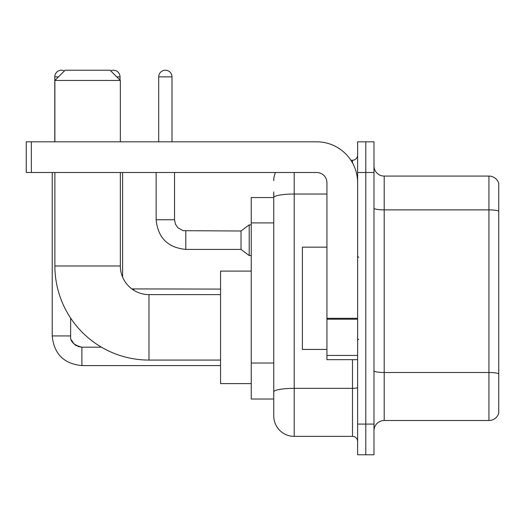 <?xml version="1.0" encoding="UTF-8"?>
<svg xmlns="http://www.w3.org/2000/svg" width="525" height="525" viewBox="0 0 525 525"><rect width="100%" height="100%" fill="white"/><g stroke="black" fill="none" stroke-linecap="round" stroke-linejoin="round"><path stroke-width="0.79" d="M294.203 172.502L294.203 436.367A20.455 20.455 0 0 1 273.748 415.912L273.748 191.933L273.748 197.558L251.252 197.558L251.252 399.033L273.748 399.033M357.617 424.088L357.617 454.775L365.794 454.775L365.794 424.088L365.794 454.775L373.977 454.775L373.977 424.088L365.794 424.088L365.794 172.502L365.794 424.088L357.617 424.088L357.617 172.502L365.794 172.502L365.794 141.816L365.794 172.502L373.977 172.502L373.977 424.088M373.977 172.502L373.977 141.816L357.617 141.816L357.617 172.502M294.203 436.367L352.498 436.367L352.498 359.658M350.871 160.23L352.498 160.23A5.112 5.112 0 0 0 357.617 155.111M273.748 415.912L273.748 395.456M326.931 194.033L294.203 194.033A20.455 3.55 180 0 0 273.748 197.584L273.748 191.933M357.617 441.479A5.112 5.112 0 0 0 352.498 436.367M273.748 180.679A20.455 20.455 0 0 1 275.454 172.502M373.977 430.736A10.224 10.224 0 0 1 384.202 420.512L488.933 420.512L488.933 176.078L384.202 176.078A10.224 10.224 0 0 1 373.977 165.854A10.224 10.224 0 0 0 384.202 176.078L384.202 420.512M498.75 183.442A10.224 10.224 0 0 0 488.933 176.078A10.224 10.224 0 0 1 498.75 183.442L498.75 413.149A10.224 10.224 0 0 1 488.933 420.512M373.977 208.11A10.224 1.778 0 0 0 384.202 209.882L488.933 209.882A10.224 1.778 180 0 1 498.75 211.162L498.75 184.262M220.566 360.071L148.975 360.071A94.093 94.093 0 0 1 54.889 265.978L54.889 172.502M148.975 360.071L148.975 294.617A28.639 28.639 0 0 1 120.343 265.978L120.343 172.502M65.113 70.225L110.112 70.225L120.343 80.456L54.889 80.456L65.113 70.225M120.343 141.816L120.343 80.456M54.889 141.816L54.889 80.456M251.252 271.09L220.566 271.09L220.566 383.591L251.252 383.591M54.784 141.816L54.784 76.873A6.648 6.648 0 0 1 64.411 70.934M52.224 172.502L52.224 335.934L70.639 335.934L70.639 318.091M110.69 70.803A6.648 6.648 0 0 1 120.035 76.873L120.035 80.148M158.694 141.816L158.694 76.873A6.648 6.648 0 0 1 165.342 70.225A6.648 6.648 0 0 1 171.99 76.873L171.99 141.816M185.798 249.408C167.803 247.629 157.913 237.746 156.135 219.752C157.913 237.746 167.803 247.629 185.798 249.408C167.803 247.629 157.913 237.746 156.135 219.752C157.913 237.746 167.803 247.629 185.798 249.408C167.803 247.629 157.913 237.746 156.135 219.752C157.913 237.746 167.803 247.629 185.798 249.408C167.803 247.629 157.913 237.746 156.135 219.752C157.913 237.746 167.803 247.629 185.798 249.408C167.803 247.629 157.913 237.746 156.135 219.752C157.913 237.746 167.803 247.629 185.798 249.408C167.803 247.629 157.913 237.746 156.135 219.752C157.913 237.746 167.803 247.629 185.798 249.408C167.803 247.629 157.913 237.746 156.135 219.752C157.913 237.746 167.803 247.629 185.798 249.408C167.803 247.629 157.913 237.746 156.135 219.752C157.913 237.746 167.803 247.629 185.798 249.408C167.803 247.629 157.913 237.746 156.135 219.752L174.543 219.752L175.435 224.142L177.844 227.706L183.159 230.685L241.021 231L241.021 249.408L185.798 249.408L185.798 231.02M241.021 231L249.204 224.864L249.204 255.544L251.252 255.544M357.617 359.658L326.931 359.658L326.931 318.301L357.617 318.301M357.617 182.726A40.911 40.911 0 0 0 316.706 141.816L31.362 141.816L31.362 172.502L316.706 172.502A10.224 10.224 0 0 1 326.931 182.726L326.931 318.301M31.362 172.502L26.25 172.502L26.25 141.816L31.362 141.816M326.931 247.157L302.387 247.157L302.387 349.433L326.931 349.433M273.748 222.908L251.252 222.908M273.748 363.024L251.252 363.024M357.617 387.463A5.112 0.886 0 0 1 352.498 388.349L294.203 388.349A20.455 3.55 180 0 0 273.748 391.899M352.498 162.921L352.498 160.23M498.75 373.78A10.224 1.778 180 0 0 488.933 372.501L384.202 372.501A10.224 1.778 0 0 1 373.977 370.722M54.889 265.978L120.343 265.978M77.831 346.428L81.887 347.183L81.887 365.59C63.892 363.812 54.003 353.929 52.224 335.934C54.003 353.929 63.892 363.812 81.887 365.59C63.892 363.812 54.003 353.929 52.224 335.934C54.003 353.929 63.892 363.812 81.887 365.59C63.892 363.812 54.003 353.929 52.224 335.934C54.003 353.929 63.892 363.812 81.887 365.59C63.892 363.812 54.003 353.929 52.224 335.934C54.003 353.929 63.892 363.812 81.887 365.59C63.892 363.812 54.003 353.929 52.224 335.934C54.003 353.929 63.892 363.812 81.887 365.59C63.892 363.812 54.003 353.929 52.224 335.934C54.003 353.929 63.892 363.812 81.887 365.59C63.892 363.812 54.003 353.929 52.224 335.934C54.003 353.929 63.892 363.812 81.887 365.59C63.892 363.812 54.003 353.929 52.224 335.934M54.784 76.873L58.465 76.873M116.76 76.873L120.035 76.873M133.842 289.111L133.842 290.286M174.543 219.752L174.543 172.502M158.694 76.873L171.99 76.873M357.617 319.193L326.931 319.193M326.931 355.432L357.617 355.432M220.566 294.617L148.975 294.617M70.639 335.934C70.015 341.388 73.769 345.135 81.887 347.183C73.769 345.135 70.015 341.388 70.639 335.934C70.015 341.388 73.769 345.135 81.887 347.183C73.769 345.135 70.015 341.388 70.639 335.934C70.015 341.388 73.769 345.135 81.887 347.183C73.769 345.135 70.015 341.388 70.639 335.934C70.015 341.388 73.769 345.135 81.887 347.183C73.769 345.135 70.015 341.388 70.639 335.934L70.645 336.302M71.393 339.983L73.946 343.901M74.76 344.636L76.545 345.831M220.566 365.59L81.887 365.59M101.45 347.183L81.887 347.183M122.594 277.102L122.594 172.502M131.827 288.908L220.566 289.091M241.021 249.408L249.204 255.544M156.135 219.752L156.135 172.502M249.204 224.864L251.252 224.864M358.634 257.388L357.617 256.364M358.634 339.202L357.617 340.226"/></g></svg>
